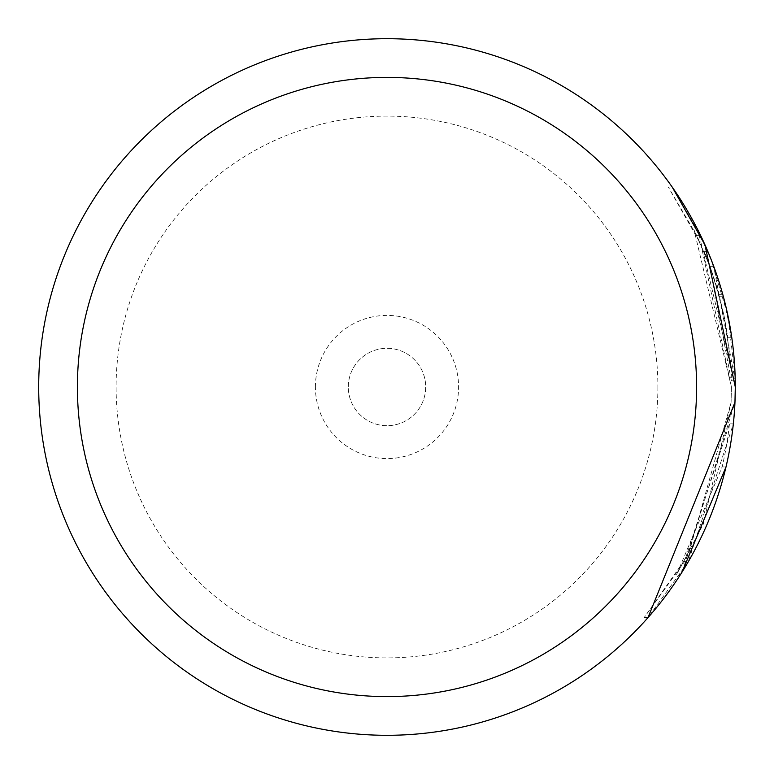 <?xml version="1.0" encoding="UTF-8"?>
<svg xmlns="http://www.w3.org/2000/svg" width="774" height="774" viewBox="0 0 774 774"><rect width="100%" height="100%" fill="white"/><g stroke="black" fill="none" stroke-linecap="round" stroke-linejoin="round"><path stroke-width="0.58" stroke-dasharray="3.87 2.9" d="M315.405 387A71.595 71.595 0 0 1 387 315.405A71.595 71.595 0 0 1 458.595 387A71.595 71.595 0 0 1 387 458.595A71.595 71.595 0 0 1 315.405 387M348.3 387A38.7 38.7 0 0 1 387 348.3A38.7 38.7 0 0 1 425.7 387A38.7 38.7 0 0 1 387 425.7A38.7 38.7 0 0 1 348.3 387A38.7 38.7 0 0 1 387 348.3A38.7 38.7 0 0 1 425.7 387A38.7 38.7 0 0 1 387 425.7A38.7 38.7 0 0 1 348.3 387M731.43 387L700.963 244.536L668.31 187.037L696.823 235.644L709.835 266.275L694.104 230.11L731.43 387L731.091 402.345L731.43 387M682.475 571.406L734.961 402.345L735.3 387A348.3 348.3 0 0 0 387 38.7A348.3 348.3 0 0 0 38.7 387A348.3 348.3 0 0 0 387 735.3A348.3 348.3 0 0 0 735.3 387L697.955 230.101L694.104 230.101M698.148 230.468L713.705 266.275L704.94 244.787M709.835 266.275L713.705 266.275M644.123 617.642L647.993 617.642L688.309 561.711L733.346 423.871L729.476 423.871L684.419 561.75L644.123 617.642L688.444 554.61L731.091 402.345L703.247 524.259L676.602 574.579L722.132 466.935A348.3 348.3 0 0 0 729.476 423.871L733.346 423.871A348.3 348.3 0 0 1 726.002 466.935L722.132 466.935L726.002 466.935M704.05 251.627A348.3 348.3 0 0 1 718.978 294.691L724.164 316.218C713.967 277.344 707.262 255.807 704.05 251.627L707.92 251.627A348.3 348.3 0 0 1 722.848 294.691L728.034 316.218L735.174 377.489M718.978 294.691L722.848 294.691M735.242 380.808L731.372 380.808C732.601 376.754 730.192 355.218 724.164 316.218L727.928 337.754L719.53 296.732L709.768 266.092L731.372 380.808L735.242 380.808L713.638 266.092L723.4 296.732L731.798 337.754L728.034 316.218L711.209 259.725M682.097 572.025L680.472 574.579L676.602 574.579M704.872 244.632L700.693 235.644L672.18 187.037L668.31 187.037M709.768 266.092L713.638 266.092M727.928 337.754L731.798 337.754L727.928 337.754M719.53 296.732L723.4 296.732M696.823 235.644L700.693 235.644M657.9 387A270.9 270.9 0 0 1 387 657.9A270.9 270.9 0 0 1 116.1 387A270.9 270.9 0 0 1 387 116.1A270.9 270.9 0 0 1 657.9 387M735.3 387A348.3 348.3 0 0 0 387 38.7A348.3 348.3 0 0 0 38.7 387"/><path stroke-width="1.16" d="M647.993 617.642L734.961 402.345L735.3 387A348.3 348.3 0 0 1 387 735.3A348.3 348.3 0 0 1 38.7 387A348.3 348.3 0 0 1 387 38.7A348.3 348.3 0 0 1 735.3 387L704.921 244.739L672.18 187.037M735.174 377.489L735.242 380.808M726.002 466.935L682.097 572.025M680.472 574.579L682.475 571.406M707.92 251.627L711.209 259.725M77.4 387A309.6 309.6 0 0 0 387 696.6A309.6 309.6 0 0 0 696.6 387A309.6 309.6 0 0 0 387 77.4A309.6 309.6 0 0 0 77.4 387M38.7 387A348.3 348.3 0 0 1 387 38.7A348.3 348.3 0 0 1 735.3 387"/></g></svg>
